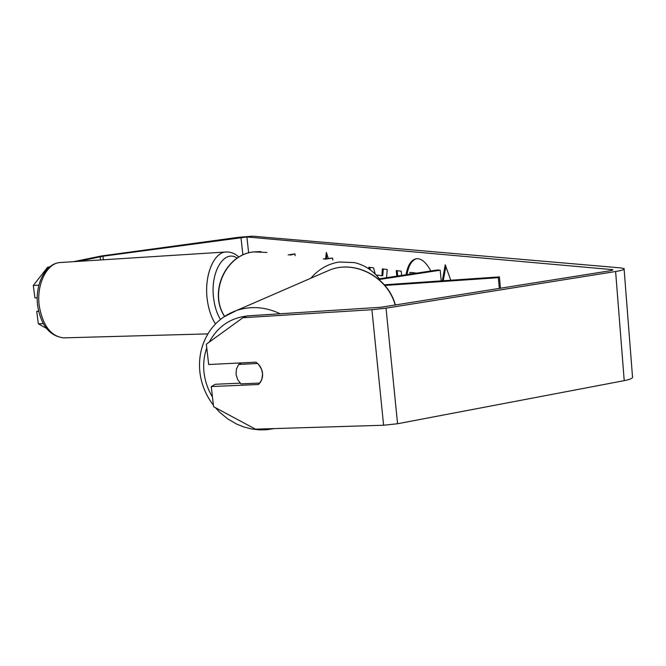 <?xml version="1.0" encoding="UTF-8"?>
<svg xmlns="http://www.w3.org/2000/svg" width="666" height="666" viewBox="0 0 666 666"><rect width="100%" height="100%" fill="white"/><g stroke="black" fill="none" stroke-linecap="round" stroke-linejoin="round"><path stroke-width="1" d="M384.89 285.456L498.359 277.68L499.417 276.898L384.324 284.798M379.021 279.529L440.201 270.23L441.208 280.894M378.338 278.954L437.679 269.946L440.201 270.23M498.359 277.68L499.317 288.411M499.417 276.898L500.424 288.236M288.153 254.911L294.946 253.863L290.176 255.145M323.285 258.982L332.559 258.1L332.767 260.09M325.041 259.191L332.559 258.1M294.946 253.863L295.146 255.719M430.81 270.987C426.806 263.395 422.519 259.29 417.957 258.691L416.233 258.733C411.13 259.84 407.742 265.176 406.06 274.742M240.185 383.175L215.401 384.257L211.255 386.555L258.433 384.515C261.547 381.526 262.904 377.722 262.504 373.118C261.88 368.514 259.69 364.868 255.927 362.179L208.691 364.518L206.327 344.222L242.907 317.732L371.919 309.715L386.03 308.167L615.617 271.512C622.077 270.429 624.891 269.464 624.059 268.606L620.712 267.89L252.722 236.172L238.911 237.246L101.457 255.969L73.568 261.671M376.074 274.966L381.893 275.741L382.384 268.906L387.254 269.489L386.555 277.705M369.247 269.122L368.739 267.249L373.551 267.832L375.224 274.101M242.907 317.732L246.886 315.925L381.01 307.251L609.157 270.92C611.929 270.454 613.145 270.038 612.795 269.672L246.878 236.971L102.955 256.244L78.788 261.338M325.599 258.649L326.365 252.439L328.246 258.266M450.757 280.236L445.238 264.777L442.291 280.819M396.811 276.149L396.262 270.579L401.198 271.179L401.606 275.416M38.67 311.355L36.713 311.438L38.578 310.955M39.019 284.715L38.636 285.198L33.3 285.481L34.932 297.918L37.229 297.81M33.3 285.481L47.561 267.282L49.367 267.174M49.825 266.791L47.561 267.282M46.42 328.355L38.337 323.809L43.315 323.634M36.713 311.438L38.337 323.809M38.636 285.198L38.72 285.847M211.255 386.555L213.595 406.693L255.478 429.162L383.599 425.241L397.56 423.743L624.225 380.652C630.602 379.362 633.358 377.997 632.484 376.556L624.109 269.214M415.701 273.276L410.672 272.411L416.641 273.135M410.339 274.092L409.74 272.552M416.708 258.674C411.846 260.065 408.599 265.376 406.984 274.6M326.432 258.533L326.956 254.279M445.87 266.533L443.248 280.752M383.266 269.006L382.792 275.599L381.893 275.741M370.388 269.946L369.688 267.366M397.727 276.007L397.202 270.696M238.694 364.435L236.422 369.047L236.047 374.342L237.612 379.537L240.909 383.882L259.79 383.058L261.888 379.162L262.57 373.892L261.572 369.314L258.708 364.618L257.6 363.503L238.694 364.435L241.55 362.895M64.51 337.837L63.728 337.862C51.082 336.48 42.94 325.915 39.286 306.177C36.064 284.332 47.144 262.487 60.781 262.487L225.907 251.989M238.878 257.101C235.256 253.629 231.069 251.915 226.307 251.964C214.002 251.806 204.112 275.291 207.176 298.934C208.425 309.024 211.205 317.357 215.509 323.934M220.429 319.43C216.916 313.669 214.635 306.535 213.595 298.035C210.098 271.936 224.334 248.868 237.146 258.2M611.396 269.372L611.48 270.463M246.878 236.971L248.651 252.905M100.191 256.701L100.599 259.948M102.955 256.244L103.397 259.773M240.942 237.437L242.907 254.986M371.919 309.715L383.599 425.241M386.03 308.167L397.56 423.743M615.617 271.512L624.225 380.652M223.676 317.008L236.68 310.448C251.149 305.744 265.701 306.868 280.319 313.828M251.532 315.634C232.417 316.541 218.323 325.358 209.257 342.091M206.76 347.952C203.979 355.894 203.08 364.177 204.062 372.81C205.103 381.435 207.909 389.51 212.471 397.028M395.196 304.986C387.662 277.331 355.777 260.206 330.594 269.638L323.934 272.527M231.185 416.133L238.37 419.988M310.806 278.238C318.623 269.181 328.08 263.769 339.194 262.004L354.47 262.604C364.552 265.026 372.835 270.429 379.345 278.804M266.941 252.447L253.629 251.898C225.824 254.628 208.766 292.316 224.625 316.367M207.859 333.891L63.728 337.862C49.775 336.18 41.101 325.591 37.712 306.077C34.582 284.823 45.38 262.912 60.781 262.487M395.388 304.961C387.995 277.439 356.21 260.081 330.594 269.638L236.68 310.448C225.749 314.377 216.9 321.029 210.131 330.419C201.681 342.923 198.277 356.926 199.917 372.436C201.448 384.532 205.952 395.471 213.428 405.253M215.376 407.65L220.038 412.587L227.897 418.997L236.605 424.067L243.931 427.006L251.407 428.937L259.032 429.861L266.675 429.745L274.209 428.596M224.542 316.417C208.5 292.357 225.466 254.703 253.496 251.898L260.864 251.598"/></g></svg>
